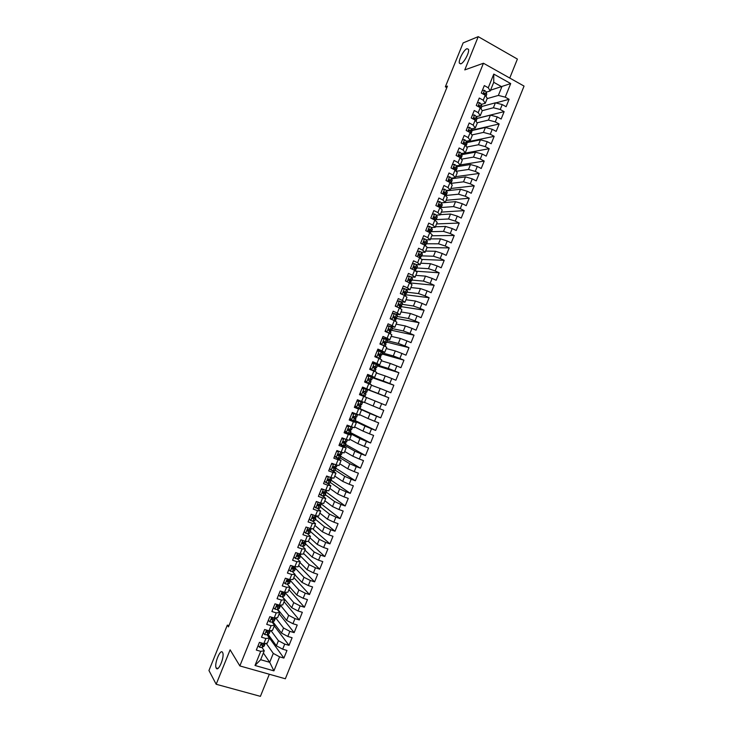 <?xml version="1.0" encoding="UTF-8"?>
<svg xmlns="http://www.w3.org/2000/svg" width="733" height="733" viewBox="0 0 733 733"><rect width="100%" height="100%" fill="white"/><g stroke="black" fill="none" stroke-linecap="round" stroke-linejoin="round"><path stroke-width="1.1" d="M460.855 63.817L459.389 63.166C458.217 60.363 463.806 49.697 466.976 48.69L468.497 49.331C469.679 52.162 463.962 62.965 460.855 63.817M216.226 668.093L216.153 667.955C213.99 663.942 220.477 648.219 222.566 652.434L222.667 652.617C224.848 656.64 218.242 672.518 216.226 668.093M509.747 78.046L517.397 59.071L478.228 36.65L463.137 42.908L445.352 86.815L446.837 87.621M285.348 678.776L524.049 86.091L483.441 63.24L239.847 665.921L285.348 678.776M239.847 665.921L230.116 649.814L216.18 684.265L260.417 696.35L269.323 674.25M263.367 652.993L269.698 662.302L273.922 670.86L279.585 656.832L283.891 658.078L286.969 650.446L282.663 649.181L284.716 644.087L289.022 645.352L292.101 637.728L287.803 636.436L289.856 631.342L294.144 632.643L297.222 625.011L292.934 623.71L294.987 618.615L299.266 619.935L302.335 612.312L298.065 610.983L300.118 605.898L304.387 607.236L307.457 599.621L303.187 598.275L305.24 593.189L309.5 594.545L312.57 586.931L308.309 585.566L310.361 580.49L314.613 581.865L317.673 574.26L313.431 572.876L315.474 567.8L319.716 569.193L322.777 561.597L318.543 560.186L320.587 555.119L324.82 556.53L327.88 548.944L323.656 547.514L325.699 542.438L329.923 543.877L332.974 536.29L328.76 534.843L330.803 529.776L335.018 531.233L338.069 523.655L333.863 522.18L335.906 517.122L340.103 518.597L343.163 511.029L338.967 509.536L341.001 504.478L345.197 505.972L348.248 498.403L344.061 496.892L346.095 491.843L350.282 493.364L353.333 485.796L349.155 484.266L351.189 479.217L355.358 480.756L358.41 473.188L354.241 471.64L356.275 466.591L360.434 468.158L363.486 460.599L359.326 459.032L361.36 453.984L365.51 455.569L368.552 448.019L364.411 446.424L366.436 441.385L370.586 442.989L373.619 435.439L369.487 433.826L371.512 428.796L375.653 430.418L378.686 422.877L374.563 421.246L376.588 416.216L380.711 417.856L383.744 410.315L379.63 408.666L381.655 403.636L385.769 405.303L388.802 397.772L384.697 396.095L386.722 391.074L390.826 392.751L393.859 385.228L389.764 383.542L391.788 378.521L395.875 380.216L398.908 372.703L394.821 370.99L396.846 365.969L400.924 367.691L403.956 360.178L399.879 358.446L401.895 353.434L405.972 355.175L408.996 347.671L404.928 345.921L406.952 340.909L411.011 342.668L414.035 335.164L409.976 333.396L411.992 328.384L416.051 330.171L419.074 322.676L415.025 320.88L417.04 315.877L421.081 317.682L424.105 310.187L420.064 308.373L422.08 303.38L426.111 305.194L429.135 297.708L425.103 295.885L427.119 290.882L431.141 292.724L434.156 285.247L430.134 283.396L432.149 278.403L436.162 280.263L439.177 272.786L435.164 270.917L437.18 265.923L441.184 267.802L444.198 260.334L440.194 258.447L442.201 253.462L446.205 255.359L449.21 247.901L445.215 245.986L447.231 241.001L451.216 242.925L454.222 235.467L450.236 233.534L452.243 228.559L456.219 230.492L459.224 223.043L455.257 221.091L457.264 216.116L461.231 218.077L464.227 210.628L460.269 208.658L462.276 203.692L466.234 205.661L469.23 198.222L465.281 196.233L467.278 191.267L471.227 193.265L474.224 185.825L470.284 183.818L472.281 178.852L476.221 180.868L479.217 173.437L475.286 171.412L477.284 166.446L481.215 168.489L484.211 161.058L480.28 159.015L482.277 154.058L486.199 156.111L489.195 148.689L485.273 146.618L487.271 141.671L491.183 143.741L494.17 136.329L490.267 134.24L492.264 129.292L496.168 131.39L499.155 123.978L495.261 121.87L497.249 116.923L501.143 119.039L504.13 111.636L500.245 109.51L502.233 104.562L506.118 106.697L509.096 99.303L495.765 102.913M273.922 670.86L255.002 665.482L260.71 651.344L264.265 650.776L261.983 647.459M363.66 396.37L359.482 394.656L363.66 396.37L361.607 401.437L357.42 399.751L354.351 407.365L358.547 409.032L356.495 414.099L352.298 412.441L349.22 420.055L353.425 421.704L351.382 426.771L347.167 425.131L344.089 432.754L348.312 434.385L346.26 439.461L342.036 437.839L338.958 445.462L343.181 447.075L341.138 452.151L336.905 450.548L333.817 458.18L338.06 459.774L336.007 464.85L331.765 463.274L328.677 470.907L332.929 472.473L330.876 477.559L326.625 476.001L323.537 483.643L327.788 485.191L325.736 490.285L321.475 488.746L318.388 496.397L322.657 497.918L320.596 503.012L316.326 501.491L313.238 509.151L317.517 510.654L315.456 515.748L311.177 514.254L308.08 521.914L312.368 523.399L310.306 528.493L306.018 527.018L302.921 534.687L307.219 536.153L305.157 541.256L300.86 539.8L297.754 547.469L302.069 548.916L299.999 554.02L295.692 552.59L292.586 560.259L296.911 561.689L294.849 566.792L290.525 565.381L287.418 573.069L291.752 574.461L289.682 579.583L285.348 578.19L282.242 585.878L286.585 587.252L284.514 592.374L280.171 591L277.065 598.696L281.417 600.052L279.346 605.174L274.994 603.827L271.888 611.524L276.24 612.861L274.179 617.992L269.808 616.664L266.702 624.369L271.073 625.68L269.002 630.811L264.622 629.5L261.507 637.215L265.887 638.507L263.816 643.647L259.436 642.355L256.321 650.07L260.71 651.344M359.472 394.684L362.542 387.079L366.72 388.783L368.763 383.716L371.567 384.944L369.542 389.974L362.469 387.253M490.551 90.186L510.699 83.571L493.776 74.088L488.26 87.768L484.311 85.578L481.297 93.054L485.246 95.226L483.239 100.201L479.281 98.039L476.267 105.515L480.225 107.669L478.209 112.653L474.251 110.509L471.227 117.995L475.195 120.12L473.179 125.105L469.212 122.979L466.179 130.474L470.165 132.591L468.149 137.575L464.163 135.468L461.139 142.962L465.125 145.061L463.109 150.045L459.124 147.965L456.091 155.46L460.086 157.54L458.07 162.534L454.066 160.463L451.033 167.976L455.046 170.029L453.031 175.022L449.017 172.979L445.985 180.492L449.998 182.526L447.982 187.529L443.96 185.504L440.918 193.017L444.949 195.033L442.924 200.036L438.893 198.029L435.86 205.552L439.892 207.549L437.876 212.552L433.835 210.573L430.793 218.095L434.843 220.074L432.818 225.086L428.759 223.116L425.717 230.657L429.776 232.608L427.751 237.62L423.692 235.678L420.65 243.219L424.709 245.152L422.684 250.173L418.616 248.24L415.565 255.79L419.642 257.704L417.618 262.726L413.54 260.82L410.489 268.37L414.576 270.266L412.542 275.287L408.455 273.409L405.404 280.959L409.5 282.828L407.466 287.867L403.37 285.998L400.31 293.557L404.424 295.408L402.39 300.448L398.276 298.606L395.224 306.165L399.338 307.997L397.304 313.037L393.181 311.213L390.121 318.782L394.253 320.596L392.219 325.635L388.087 323.839L385.027 331.408L389.159 333.203L387.125 338.252L382.983 336.465L379.923 344.052L384.065 345.82L382.03 350.869L377.88 349.1L374.81 356.696L378.97 358.446L376.927 363.495L372.767 361.754L369.698 369.35L373.867 371.081L371.823 376.13L367.654 374.407L364.585 382.012L368.763 383.716M510.699 83.571L505.22 97.15L509.096 99.303M228.98 625.606L227.331 625.121L228.458 626.889L447.451 86.109L445.352 86.815M481.801 106.505L495.389 102.822L493.401 107.751L482.241 110.683M502.233 104.562L495.389 102.822M500.245 109.51L493.401 107.751M493.776 74.088L493.74 82.298L490.249 90.947L486.281 92.12M488.26 87.768L490.249 90.947M476.816 118.535L490.414 115.145L488.425 120.075L477.073 122.814M497.249 116.923L490.414 115.145M495.261 121.87L488.425 120.075M485.246 95.226L487.253 98.359L485.255 103.298L481.315 104.388M483.239 100.201L485.255 103.298M471.823 130.575L485.438 127.469L483.45 132.407L471.887 134.936M492.264 129.292L485.438 127.469M490.267 134.24L483.45 132.407M480.225 107.669L482.268 110.72L480.271 115.667L476.349 116.666M478.209 112.653L480.271 115.667M466.802 142.614L480.463 139.811L478.475 144.749L466.664 147.067M487.271 141.671L480.463 139.811M485.273 146.618L478.475 144.749M475.195 120.12L477.275 123.089L475.268 128.046L471.374 128.944M473.179 125.105L475.268 128.046M461.772 154.663L475.479 152.162L473.491 157.1L461.414 159.189M482.277 154.058L475.479 152.162M480.28 159.015L473.491 157.1M470.165 132.591L472.272 135.468L470.274 140.424L466.39 141.231M468.149 137.575L470.274 140.424M456.723 166.703L470.494 164.522L468.506 169.46L456.128 171.311M477.284 166.446L470.494 164.522M475.286 171.412L468.506 169.46M465.125 145.061L467.269 147.864L465.272 152.821L461.405 153.536M463.109 150.045L465.272 152.821M451.656 178.751L465.51 176.882L463.513 181.83L450.786 183.424M472.281 178.852L465.51 176.882M470.284 183.818L463.513 181.83M460.086 157.54L462.266 160.261L460.269 165.218L456.421 165.841M458.07 162.534L460.269 165.218M446.553 190.8L460.516 189.261L458.519 194.208L445.407 195.528L444.885 194.318L444.656 194.886M467.278 191.267L460.516 189.261M465.281 196.233L458.519 194.208M455.046 170.029L457.264 172.667L455.257 177.633L451.427 178.156M453.031 175.022L455.257 177.633M437.418 201.694L439.663 201.593L441.44 202.858L455.523 201.648L453.525 206.596L441.11 207.531M462.276 203.692L455.523 201.648M460.269 208.658L453.525 206.596M449.998 182.526L452.252 185.083L450.245 190.049L446.424 190.47L447.185 192.742L446.26 195.024M447.982 187.529L450.245 190.049M440.313 214.641L450.52 214.036L448.523 218.993L436.346 219.588L437.234 216.821L436.291 219.158L435.494 217.582L433.826 216.831L433.881 218.26L435.769 220.99M457.264 216.116L450.52 214.036M455.257 221.091L448.523 218.993M444.949 195.033L447.231 197.507L445.224 202.482L441.413 202.803M442.924 200.036L445.224 202.482M435.42 226.772L445.517 226.442L443.52 231.399L431.471 231.674M452.243 228.559L445.517 226.442M450.236 233.534L443.52 231.399M439.892 207.549L442.21 209.94L440.203 214.916L436.382 215.136M437.876 212.552L440.203 214.916M430.518 238.912L440.515 238.848L438.508 243.814L426.588 243.759M447.231 241.001L440.515 238.848M445.215 245.986L438.508 243.814M434.843 220.074L437.189 222.383L435.182 227.358L431.352 227.487M432.818 225.086L435.182 227.358M425.616 251.062L435.503 251.263L433.505 256.238L421.704 255.863M442.201 253.462L435.503 251.263M440.194 258.447L433.505 256.238M429.776 232.608L432.168 234.835L430.152 239.819L426.304 239.828M427.751 237.62L430.152 239.819M420.705 263.211L430.491 263.697L428.484 268.672L416.811 267.966M437.18 265.923L430.491 263.697M435.164 270.917L428.484 268.672M424.709 245.152L427.137 247.296L425.122 252.28L421.228 252.189M422.684 250.173L425.122 252.28M415.794 275.379L425.479 276.13L423.472 281.106L411.928 280.079M432.149 278.403L425.479 276.13M430.134 283.396L423.472 281.106M419.642 257.704L422.098 259.766L420.082 264.75L416.133 264.54M417.618 262.726L420.082 264.75M410.883 287.556L420.458 288.582L418.442 293.557L407.035 292.201M427.119 290.882L420.458 288.582M425.103 295.885L418.442 293.557M414.576 270.266L417.068 272.236L415.052 277.23L411.011 276.9M412.542 275.287L415.052 277.23M405.963 299.733L415.428 301.034L413.421 306.018L402.133 304.332M422.08 303.38L415.428 301.034M420.064 308.373L413.421 306.018M409.5 282.828L412.019 284.725L410.004 289.727L405.853 289.26M407.466 287.867L410.004 289.727M401.043 311.919L410.407 313.495L408.391 318.479L397.231 316.473M417.04 315.877L410.407 313.495M415.025 320.88L408.391 318.479M404.424 295.408L406.98 297.222L404.964 302.225L400.63 301.602M402.39 300.448L404.964 302.225M396.122 324.123L405.376 325.965L403.361 330.959L392.329 328.613M411.992 328.384L405.376 325.965M409.976 333.396L403.361 330.959M399.338 307.997L401.931 309.729L399.916 314.732L395.325 313.926M392.842 313.495L392.302 313.394M397.304 313.037L399.916 314.732M391.193 336.328L400.337 338.454L398.321 343.447L387.418 340.772M406.952 340.909L400.337 338.454M404.928 345.921L398.321 343.447M394.253 320.596L396.883 322.245L394.858 327.248L389.883 326.212M388.408 325.91L387.336 325.69M392.219 325.635L394.858 327.248M386.264 348.541L395.298 350.942L393.282 355.936L382.507 352.94M401.895 353.434L395.298 350.942M399.879 358.446L393.282 355.936M389.159 333.203L391.825 334.761L389.8 339.773L382.369 337.986M387.125 338.252L389.8 339.773M381.325 360.764L390.258 363.44L388.243 368.442L377.284 365.016M396.846 365.969L390.258 363.44M394.821 370.99L388.243 368.442M384.065 345.82L386.767 347.295L384.743 352.307L377.403 350.292M382.03 350.869L384.743 352.307M376.386 372.996L385.21 375.947L383.194 380.949L370.128 376.405M367.26 375.406L368.47 375.827M391.788 378.521L385.21 375.947M389.764 383.542L383.194 380.949M378.97 358.446L381.701 359.839L379.676 364.86L372.428 362.606M376.927 363.495L379.676 364.86M371.448 385.237L380.161 388.463L378.146 393.474L362.404 387.418M386.722 391.074L380.161 388.463M384.697 396.095L378.146 393.474M373.867 371.081L376.634 372.382L374.609 377.413L367.453 374.92M371.823 376.13L374.609 377.413M385.769 405.303L359.491 394.638L375.113 400.988L373.088 406L364.521 402.39M381.655 403.636L375.113 400.988M379.63 408.666L373.088 406M366.72 388.783L369.542 389.974M354.625 406.668L370.055 413.522L368.03 418.543L359.573 414.658M376.588 416.216L370.055 413.522M374.563 421.246L368.03 418.543M366.491 397.515L364.466 402.545L361.607 401.437M349.76 418.708L350.411 419.019M354.076 420.797L364.997 426.065L362.972 431.086L354.625 426.927M371.512 428.796L364.997 426.065M369.487 433.826L362.972 431.086M358.547 409.032L354.488 407.007M361.415 410.086L359.39 415.125L356.495 414.099M344.922 430.692L346.425 432.461L350.007 433.441L359.93 438.618L357.906 443.648L349.668 439.204M366.436 441.385L359.93 438.618M364.411 446.424L357.906 443.648M353.425 421.704L356.339 422.675L349.504 419.358M356.339 422.675L354.305 427.715L351.382 426.771M345.078 445.664L354.864 451.18L352.839 456.21L344.702 451.491M361.36 453.984L354.864 451.18M359.326 459.032L352.839 456.21M348.312 434.385L351.254 435.274L344.51 431.719M351.254 435.274L349.22 440.313L346.26 439.461M340.13 457.896L349.788 463.751L347.763 468.781L339.745 463.787M356.275 466.591L349.788 463.751M354.241 471.64L347.763 468.781M343.181 447.075L346.168 447.872L339.516 444.088M346.168 447.872L344.125 452.921L341.138 452.151M335.192 470.146L344.721 476.331L342.687 481.37L334.779 476.093M351.189 479.217L344.721 476.331M349.155 484.266L342.687 481.37M338.06 459.774L341.074 460.489L336.493 457.685M335.622 457.154L334.514 456.476M341.074 460.489L339.04 465.537L336.007 464.85M330.244 482.396L339.636 488.92L337.611 493.96L329.804 488.407M346.095 491.843L339.636 488.92M344.061 496.892L337.611 493.96M332.929 472.473L335.98 473.106L331.921 470.449M330.189 469.312L329.511 468.863M335.98 473.106L333.936 478.163L330.876 477.559M325.287 494.665L334.56 501.519L332.525 506.567L324.829 500.721M341.001 504.478L334.56 501.519M338.967 509.536L332.525 506.567M327.788 485.191L330.876 485.741L327.184 483.148M330.876 485.741L328.842 490.798L325.736 490.285M320.339 506.934L329.474 514.126L327.44 519.175L319.854 513.054M335.906 517.122L329.474 514.126M333.863 522.18L327.44 519.175M322.657 497.918L325.782 498.376L322.346 495.81M325.782 498.376L323.739 503.443L320.596 503.012M315.382 519.211L324.38 526.743L322.346 531.791L314.869 525.396M330.803 529.776L324.38 526.743M328.76 534.843L322.346 531.791M317.517 510.654L320.669 511.029L317.444 508.455M320.669 511.029L318.626 516.096L315.456 515.748M310.416 531.507L319.295 539.369L317.252 544.417L309.885 537.738M325.699 542.438L319.295 539.369M323.656 547.514L317.252 544.417M312.368 523.399L315.566 523.692L312.496 521.081M315.566 523.692L313.513 528.75L310.306 528.493M305.45 543.804L314.191 552.004L312.157 557.062L304.901 550.098M320.587 555.119L314.191 552.004M318.543 560.186L312.157 557.062M307.219 536.153L310.453 536.354L307.512 533.706M310.453 536.354L308.401 541.421L305.157 541.256M300.484 556.109L309.097 564.648L307.054 569.706L299.907 562.468M315.474 567.8L309.097 564.648M313.431 572.876L307.054 569.706M302.069 548.916L305.331 549.035L302.509 546.332M305.331 549.035L303.288 554.102L299.999 554.02M295.509 568.423L303.993 577.302L301.95 582.359L294.913 574.837M310.361 580.49L303.993 577.302M308.309 585.566L301.95 582.359M296.911 561.689L300.209 561.716L297.479 558.958M300.209 561.716L298.157 566.792L294.849 566.792M290.515 580.719L298.881 589.964L296.838 595.031L289.92 587.225M305.24 593.189L298.881 589.964M303.187 598.275L296.838 595.031M291.752 574.461L295.087 574.415L292.44 571.584M295.087 574.415L293.035 579.491L289.682 579.583M285.329 592.805L293.768 602.627L291.725 607.703L282.526 596.772M300.118 605.898L293.768 602.627M298.065 610.983L291.725 607.703M286.585 587.252L289.956 587.115L287.382 584.219M289.956 587.115L287.904 592.2L284.514 592.374M280.318 605.101L288.655 615.308L286.612 620.384L277.725 609.279M294.987 618.615L288.655 615.308M292.934 623.71L286.612 620.384M281.417 600.052L284.825 599.832L282.324 596.854L284.477 595.764L285.421 593.428M284.825 599.832L282.773 604.917L279.346 605.174M275.654 617.846L283.543 627.998L281.49 633.074L272.896 621.786M289.856 631.342L283.543 627.998M287.803 636.436L281.49 633.074M276.24 612.861L279.694 612.55L277.248 609.49L279.41 608.308L280.354 605.98M279.694 612.55L277.633 617.644L274.179 617.992M270.935 630.572L278.421 640.697L276.368 645.782L268.04 634.292M284.716 644.087L278.421 640.697M282.663 649.181L276.368 645.782M271.073 625.68L274.554 625.286L272.163 622.143M274.554 625.286L272.493 630.38L269.002 630.811M266.18 643.299L273.29 653.405L269.698 662.302L260.655 659.709L264.265 650.776M279.585 656.832L273.29 653.405M265.887 638.507L269.405 638.022L267.078 634.796M269.405 638.022L267.353 643.125L263.816 643.647M216.18 684.265L208.951 670.512L227.331 625.121M478.228 36.65L464.777 69.91L483.441 63.24M487.152 98.616L498.367 95.427L501.839 86.815L493.74 82.298M283.891 658.078L267.554 635.429L268.003 634.311M272.658 622.784L273.006 621.923M277.761 610.14L277.981 609.599M325.461 491.99L324.481 492.182M330.216 480.225L330.519 479.464M355.358 480.756L335.228 467.81L335.577 466.948M340.231 455.413L340.625 454.433M345.234 443.016L345.674 441.935M350.237 430.628L350.722 429.437M355.23 418.259L355.762 416.958M359.234 408.345L354.644 406.623M360.224 405.89L360.792 404.479M361.772 402.06L361.965 401.574M364.035 396.471L364.264 395.875M365.226 393.511L365.813 392.045M366.784 389.644L362.395 387.445M370.257 381.05L370.797 379.694M368.186 375.855L367.233 375.461M375.278 368.607L375.782 367.361M380.308 356.165L380.766 355.029M385.32 343.731L385.741 342.705M390.341 331.307L390.707 330.391M395.353 318.892L395.673 318.085M424.105 310.187L400.374 306.504L400.639 305.789M405.367 294.098L404.946 293.612M451.949 178.715L452.224 178.046M456.806 166.693L457.2 165.713M461.726 154.498L462.175 153.389M466.683 142.211L467.141 141.075M471.64 129.933L472.116 128.77M476.597 117.665L477.073 116.474M481.554 105.396L481.535 104.324M255.002 665.482L260.655 659.709M505.22 97.15L498.367 95.427M289.022 645.352L274.298 625.9M294.144 632.643L279.181 613.805M299.266 619.935L284.065 601.72M304.387 607.236L288.939 589.634M309.5 594.545L293.814 577.567M314.613 581.865L298.679 565.5M319.716 569.193L303.554 553.442M324.82 556.53L308.41 541.394M329.923 543.877L312.487 528.667M335.018 531.233L316.638 516.096M340.103 518.597L321.466 504.13M345.197 505.972L326.011 491.962M350.282 493.364L330.418 479.73M360.434 468.158L340.763 456.338M365.51 455.569L345.582 444.409M370.586 442.989L350.392 432.488M375.653 430.418L355.203 420.577M380.711 417.856L359.408 408.409M388.802 397.772L366.912 389.342M393.859 385.228L372.492 377.761M398.908 372.703L377.284 365.886M403.956 360.178L382.076 354.021M408.996 347.671L386.859 342.155M414.035 335.164L391.642 330.308M419.074 322.676L395.591 318.314M429.135 297.708L405.945 294.803M434.156 285.247L410.755 282.984M439.177 272.786L415.748 271.192M444.198 260.334L421.704 259.427M449.21 247.901L427.009 247.607M454.222 235.467L431.783 235.769M459.224 223.043L436.566 223.931M464.227 210.628L441.339 212.112M469.23 198.222L446.104 200.301M474.224 185.825L450.868 188.491M479.217 173.437L455.633 176.69M484.211 161.058L460.397 164.898M489.195 148.689L462.056 153.692M494.17 136.329L466.774 141.991M499.155 123.978L471.731 130.245M504.13 111.636L476.798 118.462M258.08 645.709L259.656 647.321L261.901 647.505L264.192 646.011L265.126 643.684M263.523 643.556L261.947 643.583L261.507 645.113L262.872 645.095L265.19 643.446M262.588 643.656L261.058 644.417M263.22 632.982L264.787 634.613L267.014 634.824L269.268 633.431L270.211 631.104M268.855 630.774L267.05 630.884L266.638 632.414L267.994 632.423L270.248 630.655M267.82 630.976L266.189 631.736M268.351 620.274L269.918 621.914L272.135 622.152L274.344 620.869L275.278 618.533M274.224 617.983L272.145 618.185L271.76 619.715L273.107 619.751L274.912 618.872L275.232 617.882M273.052 618.295L271.32 619.064M273.482 607.575L275.04 609.215L277.248 609.49L278.219 607.089L280.373 605.925L280.153 605.119M278.311 605.632L276.442 606.402M279.786 605.146L277.248 605.504L276.882 607.034L278.219 607.089M278.613 594.875L280.171 596.534L282.352 596.836L283.323 594.436L285.439 593.382L285.082 592.456M283.579 592.97L281.564 593.748M285.384 592.328L282.342 592.832L282.003 594.353L283.323 594.436M283.735 582.194L285.284 583.853L287.464 584.192L289.535 583.221L290.479 580.884M290.946 579.546L287.437 580.17L287.116 581.69L290.14 581.15L290.066 579.895M288.793 580.316L286.676 581.104M290.396 571.19L288.848 569.523L290.396 571.19L292.559 571.557L294.593 570.695L295.536 568.35M296.169 566.811L292.522 567.516L292.229 569.028L295.216 568.597L295.042 567.351M293.924 567.69L291.798 568.469M293.97 556.851L295.509 558.537L297.662 558.931L299.65 558.17L300.594 555.834M295.509 558.537L293.96 556.878M301.318 554.056L299.238 555.018L297.607 554.863L297.341 556.384L300.273 556.054L299.999 554.799M299.009 555.046L296.911 555.843M299.082 544.198L300.622 545.883L302.756 546.314L304.708 545.654L305.652 543.318M300.622 545.883L299.064 544.243M306.458 541.32L304.332 542.411L302.692 542.228L302.445 543.739L305.34 543.51L304.928 542.255M304.021 542.42L302.023 543.226M304.186 531.553L305.725 533.248L307.851 533.706L309.757 533.157L310.7 530.811M305.725 533.248L304.158 531.617M306.522 527.192L305.908 527.293M311.589 528.603L311.003 529.483L307.778 529.602L307.539 531.113L310.398 530.985L309.839 529.721M308.969 529.785L307.127 530.628M309.289 518.909L310.829 520.613L312.936 521.108L314.796 520.659L315.74 518.313M310.829 520.613L309.253 519.001M311.928 514.52L311.012 514.648M316.72 515.885L316.06 516.957L312.854 516.985L312.643 518.488L315.758 518.286L314.704 517.177M313.806 517.122L313.88 517.782L312.231 518.029M314.393 506.283L315.923 507.996L319.542 508.326L320.788 505.825L319.515 504.625M315.923 507.996L314.347 506.393M317.334 501.848L316.115 502.023M321.851 503.186L321.109 504.451L317.93 504.377L317.737 505.871L320.797 505.797M318.479 504.405L319.176 505.147L317.334 505.44M319.487 493.657L321.017 495.38L323.097 495.939L324.875 495.691L325.819 493.346M321.017 495.38L319.432 493.804M322.731 489.195L321.21 489.406M326.973 490.487L326.158 491.953L322.996 491.779L322.822 493.272L325.828 493.327L324.059 491.944M323.125 491.742L324.215 492.668L322.438 492.869M324.582 481.05L326.103 482.781L329.639 483.331L330.858 480.875M326.103 482.781L324.517 481.215M328.127 476.551L326.304 476.798M326.487 476.331L327.248 476.23M332.095 477.797L331.472 479.364L328.063 479.19L327.908 480.674L330.592 480.958L328.283 479.135M327.963 479.235L329.254 480.207L327.541 480.307M329.676 468.451L331.188 470.183L334.679 470.843L335.888 468.414M331.188 470.183L329.603 468.634M333.515 463.925L331.389 464.2M331.573 463.76L332.672 463.613M337.217 465.125L336.502 466.903L333.13 466.6L332.993 468.094L335.897 468.396L333.039 466.646M332.864 466.774L334.285 467.746L332.635 467.746M334.761 455.853L336.273 457.603L339.965 458.317L340.918 455.963L337.904 454.231M336.273 457.603L334.679 456.063M338.619 451.198L340.314 451.84M338.811 451.317L336.474 451.61M336.649 451.189L338.105 451.006M342.329 452.453L341.523 454.46L338.197 454.029L338.069 455.514L340.918 455.953M337.803 454.35L339.306 455.294L337.73 455.202M339.846 443.273L341.349 445.023L344.986 445.875L345.939 443.52L342.842 441.852M341.349 445.023L339.755 443.502M341.715 438.636L344.611 438.829M343.319 438.435L346.572 439.543M343.887 438.746L341.56 439.03M347.442 439.8L346.544 442.017L343.255 441.468L343.145 442.943L345.939 443.511M342.787 441.962L344.327 442.86L342.833 442.668M346.425 432.461L344.822 430.949M346.782 426.084L350.896 426.588M348.386 425.891L352.326 427.082M348.963 426.185L346.636 426.459M352.518 427.229L351.565 429.584L348.312 428.915L348.212 430.39L350.96 431.077L347.827 429.511M347.809 429.602L349.348 430.427L347.928 430.152M349.998 418.131L351.501 419.899L355.029 421.017L355.972 418.662M351.501 419.899L349.888 418.406M350.337 418.937L349.769 418.69M351.849 413.54L355.917 414.154L352.261 412.523M353.453 413.357L357.53 414.805L352.28 412.496M354.03 413.623L351.712 413.898M357.53 414.814L356.577 417.169L353.37 416.362L353.288 417.837L355.981 418.653L352.875 417.214M352.875 417.279L354.369 418.002L353.04 417.654M355.074 405.569L356.568 407.356L360.04 408.602L360.984 406.247M356.568 407.356L354.955 405.871M355.697 406.751L354.754 406.366M356.916 401.015L358.51 400.832L360.929 401.739L357.237 400.2M358.51 400.832L357.246 400.191M359.097 401.079L356.779 401.345M362.542 402.399L361.589 404.753L358.419 403.828L358.345 405.294L360.993 406.238L358.006 404.955M358.025 404.992L359.381 405.587L358.171 405.184M360.141 393.025L361.626 394.812L365.043 396.196L365.996 393.832L364.851 396.113M361.626 394.812L359.729 394.042M361.974 388.49L363.559 388.316L367.554 389.993L366.601 392.347L363.467 391.303L363.412 392.769L365.804 393.749M363.357 388.343L362.212 387.885M364.154 388.545L361.845 388.792M361.039 394.574L360.013 393.346M363.889 391.23L366.601 392.347M365.199 380.482L366.692 382.287L370.055 383.79L364.695 381.746M366.692 382.287L364.704 381.728M367.022 375.974L368.617 375.809L372.556 377.596L371.604 379.951L368.516 378.778L368.461 380.244L370.999 381.444L370.055 383.79M367.966 375.882L367.187 375.571M369.221 376.02L366.912 376.258M366.088 382.067L365.061 380.821M368.461 378.814L371.604 379.951M368.818 378.695L369.991 379.3L368.507 378.787M370.266 367.957L371.741 369.762L375.058 371.402L373.5 370.925M371.741 369.762L373.445 370.751L371.979 370.293M372.071 363.467L374.27 363.504L377.55 365.217L376.606 367.563L373.555 366.271L373.518 367.728L376.002 369.056L375.058 371.402M374.27 363.504L371.97 363.733M371.136 369.56L370.119 368.314M373.317 366.473L376.606 367.563M373.793 366.188L374.994 366.912L373.372 366.418M375.323 355.432L376.799 357.246L380.051 358.996L380.839 356.513L379.886 358.868M376.799 357.246L377.926 358.006M377.119 350.979L379.327 350.997L382.553 352.839L381.609 355.175L378.604 353.773L378.567 355.221L380.839 356.513M379.327 350.997L377.028 351.217M376.185 357.072L375.168 355.817M378.237 354.176L381.6 355.184M378.787 353.691L379.987 354.534L378.292 354.076M380.372 342.925L381.847 344.748L383.872 345.738M382.168 338.49L384.367 338.499L387.546 340.469L386.603 342.806L383.634 341.276L383.616 342.723L385.998 344.299L385.146 346.407M384.367 338.499L382.076 338.71M381.224 344.583L380.207 343.328M383.222 341.899L386.593 342.815M383.78 341.212L384.981 342.174L383.249 341.77M387.207 326.011L389.415 326.011L392.531 328.109L391.587 330.446L388.673 328.796L388.655 330.244L390.982 331.939L390.222 333.827M389.415 326.011L387.125 326.203M385.43 330.418L386.859 332.205L389.342 326.011M386.071 331.866L385.256 330.849M388.27 329.658L391.587 330.455M388.783 328.732L389.974 329.813L388.261 329.484M392.237 313.541L394.455 313.522L397.387 315.511L396.58 318.085M394.455 313.522L392.173 313.715M390.469 317.92L391.715 319.487M390.881 319.121L390.286 318.379M393.392 317.453L396.571 318.104L393.703 316.317L393.694 317.765L395.976 319.588L395.298 321.256M393.795 316.271L394.959 317.462L393.309 317.215M397.277 301.08L399.494 301.052L402.499 303.416L401.565 305.743L398.725 303.847L398.734 305.294L400.96 307.246L400.374 308.694M399.494 301.052L397.213 301.236M395.518 305.441L396.562 306.77M395.692 306.376L395.325 305.908M398.834 305.34L401.556 305.762M398.798 303.81L399.943 305.12L398.422 304.965M402.307 288.628L404.524 288.591L406.394 289.645L407.484 291.083L406.54 293.402M404.524 288.591L402.252 288.756M400.557 292.962L401.409 294.052M404.589 293.301L406.531 293.429L405.441 292.009L403.755 291.395L403.764 292.834L405.935 294.913L405.441 296.132M403.801 291.368L404.928 292.779L403.636 292.742M407.328 276.194L409.555 276.13L411.415 277.221L412.459 278.76L411.525 281.078M409.555 276.13L407.282 276.295M405.587 280.492L406.256 281.353M409.894 281.115L411.506 281.106L410.462 279.575L408.776 278.943L408.794 280.382L410.81 282.269L410.507 283.589M408.803 278.925L409.903 280.455L409.115 280.556M412.349 263.761L414.585 263.688L416.426 264.805L417.425 266.446L416.491 268.754M414.585 263.688L412.322 263.834M410.617 268.04L411.094 268.654M415.043 268.892L416.481 268.791L415.474 267.16L413.788 266.5L413.815 267.939L415.794 269.918L415.565 271.054M413.797 266.491L414.805 267.847L414.429 268.287M417.37 251.337L419.606 251.254L421.429 252.39L422.391 254.14L421.466 256.449M419.606 251.254L417.343 251.392M420.165 256.66L421.374 256.11L420.485 254.754L418.809 254.067L418.836 255.505L420.779 257.585L420.623 258.52M418.8 254.076L419.606 255.982M422.382 238.921L424.627 238.821L426.441 239.993L427.357 241.844L426.432 244.144M424.627 238.821L422.364 238.949M425.25 244.428L426.349 243.787L425.488 242.348L423.821 241.643L423.857 243.081L424.883 243.842L425.681 246.004M423.793 241.67L424.709 243.64M427.394 226.506L429.639 226.405L431.444 227.606L432.323 229.557L431.398 231.848M429.639 226.405L427.385 226.524M430.308 232.187L431.325 231.463L430.491 229.96L428.823 229.237L428.869 230.666L430.729 233.497M428.787 229.264L429.785 231.207M432.406 214.1L434.651 213.99L436.437 215.227L437.234 216.821M435.347 219.955L436.291 219.158M433.771 216.876L434.761 218.892M440.368 207.723L441.293 207.338L440.487 205.203L441.44 202.858L442.237 205.002L441.312 207.292M440.661 208.337L439.892 206.688L439.598 207.402M438.884 204.635L439.718 206.459M440.487 205.203L438.829 204.434L438.884 205.854L439.892 206.688M442.43 189.288L444.665 189.196L446.424 190.488L445.481 192.843L443.832 192.037L443.886 193.466L444.885 194.318M445.38 195.491L446.241 195.07L445.481 192.843M443.749 192.119L444.61 193.988M447.432 176.9L449.668 176.818L451.418 178.137L452.133 180.483L451.216 182.764M448.99 180.263L448.523 180.226M450.603 183.213L451.18 182.288L450.465 180.483L448.825 179.658L448.889 181.088L450.172 182.719M448.733 179.75L449.494 181.518M452.435 164.513L454.662 164.439L456.402 165.786L457.08 168.242L456.155 170.514M454.02 168.068L453.516 168.049M455.779 170.899L455.459 168.132L453.819 167.289L453.883 168.718L455.001 170.001M453.709 167.399L454.387 169.076M457.438 152.134L459.655 152.07L461.387 153.454L462.019 156.001L461.103 158.273M459.032 155.882L458.546 155.872M460.901 158.557L460.434 155.799L458.803 154.929L458.876 156.349L459.893 157.439M458.684 155.048L459.298 156.651M462.431 139.765L464.649 139.719L466.362 141.13L466.958 143.778L466.041 146.041M465.977 146.169L465.418 143.466L463.787 142.578L463.861 143.998L464.795 144.887M463.659 142.715L464.209 144.245M467.425 127.414L469.633 127.368L471.337 128.806L471.887 131.555L471.007 133.736L470.394 131.143L469.45 130.172L468.772 130.227L468.845 131.656L469.587 132.279M468.634 130.382L469.129 131.858M472.409 115.063L474.618 115.026L476.303 116.492L476.816 119.342L476.029 121.312M475.955 121.202L474.425 117.839L473.756 117.894L474.178 119.58M474.425 117.839L473.619 118.04L474.049 119.479M477.394 102.721L479.593 102.693L481.269 104.196L481.792 106.459L481.04 108.887M480.793 108.521L479.409 105.506L478.731 105.561L478.631 106.807M478.567 105.754L478.942 106.972M482.378 90.388L484.577 90.37L486.236 91.9L486.721 94.236L486.052 96.472M485.631 95.831L484.376 93.192L483.698 93.247L483.487 94.264M484.376 93.192L483.542 93.439L483.835 94.447M261.36 642.923L259.61 647.276M264.741 644.069L263.779 646.46M262.872 645.095L261.901 647.505M261.058 644.463L261.507 645.113M266.546 630.078L264.741 634.567M269.826 631.461L268.864 633.862M267.994 632.423L267.014 634.824M266.189 631.8L266.638 632.414M271.732 617.25L269.872 621.859M274.912 618.872L273.95 621.263M273.107 619.751L272.135 622.152M271.32 619.138L271.76 619.715M276.909 604.423L274.994 609.169M279.997 606.292L279.026 608.683M279.026 605.082L278.833 605.568M276.442 606.484L276.882 607.034M282.086 591.604L280.116 596.479M285.073 593.721L284.102 596.103M284.202 592.273L283.937 592.915M281.573 593.84L282.003 594.353M287.263 578.804L285.238 583.807M290.14 581.15L289.178 583.541M288.426 581.791L287.464 584.192M289.37 579.482L289.04 580.279M286.695 581.214L287.116 581.69M292.43 566.004L290.35 571.135M295.216 568.597L294.245 570.98M293.53 569.156L292.559 571.557M294.529 566.691L294.144 567.644M297.589 553.213L295.463 558.482M300.273 556.054L299.311 558.436M301.089 554.047L300.887 554.542M298.633 556.539L297.662 558.931M299.687 553.919L299.238 555.018M302.747 540.441L300.576 545.838M305.34 543.51L304.378 545.893M306.229 541.311L305.945 542.008M303.719 543.923L302.756 546.314M304.846 541.146L304.332 542.411M307.906 527.668L305.679 533.193M310.398 530.985L309.436 533.358M311.369 528.585L311.003 529.483M308.813 531.315L307.851 533.706M309.995 528.392L309.427 529.803M313.064 514.914L310.774 520.567M315.456 518.46L314.494 520.842M316.5 515.867L316.06 516.957M313.898 518.717L312.936 521.108M315.144 515.638L314.512 517.205M318.204 502.16L315.877 507.942M320.504 505.953L319.542 508.326M321.631 503.15L321.109 504.451M318.983 506.127L318.021 508.519M320.284 502.902L319.588 504.616M323.354 489.424L320.972 495.334M325.553 493.446L324.591 495.829M326.762 490.45L326.158 491.953M324.059 493.547L323.097 495.939M325.425 490.166L324.673 492.035M328.494 476.688L326.057 482.726M330.592 480.958L329.639 483.331M331.884 477.76L331.197 479.455M329.135 480.976L328.173 483.368M330.565 477.449L329.749 479.474M333.634 463.971L331.142 470.137M335.632 468.469L334.679 470.843M337.006 465.079L336.236 466.976M334.211 468.414L333.249 470.806M335.696 464.74L334.816 466.912M338.738 451.326L336.227 457.548M340.671 455.999L339.718 458.363M342.119 452.408L341.276 454.497M339.278 455.862L338.316 458.253M340.827 452.032L339.883 454.359M343.814 438.755L341.303 444.977M345.701 443.529L344.748 445.902M347.231 439.736L346.306 442.036M344.345 443.318L343.383 445.701M345.912 439.434L344.95 441.816M348.89 426.185L346.379 432.406M350.731 431.068L349.778 433.441M352.289 427.211L351.336 429.575M349.403 430.784L348.441 433.166M350.97 426.899L350.007 429.281M353.957 413.632L351.455 419.844M355.762 418.625L354.809 420.989M357.319 414.768L356.366 417.132M354.46 418.259L353.498 420.641M356.027 414.383L355.065 416.756M359.023 401.088L356.522 407.301M360.783 406.183L359.83 408.547M362.34 402.325L361.387 404.689M359.518 405.743L358.556 408.125M361.085 401.867L360.123 404.24M364.09 388.554L361.58 394.757M367.361 389.901L366.408 392.265M364.567 393.236L363.605 395.609M366.134 389.36L365.171 391.734M369.148 376.029L366.647 382.232M370.816 381.325L369.863 383.689M372.373 377.477L371.42 379.841M369.615 380.739L368.653 383.112M371.173 376.863L370.22 379.236M374.206 363.513L371.704 369.707M375.827 368.919L374.875 371.274M377.385 365.071L376.432 367.425M374.655 368.25L373.693 370.623M376.221 364.374L375.259 366.747M379.254 351.006L376.753 357.191M382.388 352.665L381.435 355.019M379.694 355.771L378.741 358.135M381.252 351.904L380.299 354.268M384.303 338.499L381.801 344.693M385.842 344.116L384.953 346.306M387.391 340.277L386.447 342.632M384.733 343.291L383.771 345.664M386.291 339.434L385.338 341.798M390.845 331.728L390.038 333.717M392.393 327.889L391.44 330.244M389.764 330.83L388.856 333.075M391.321 326.973L390.368 329.337M394.391 313.532L391.944 319.588M395.838 319.35L395.114 321.136M397.387 315.511L396.443 317.865M394.794 318.379L393.951 320.468M396.351 314.521L395.399 316.885M399.421 301.061L397.029 306.971M400.832 306.98L400.191 308.566M402.38 303.15L401.437 305.496M399.815 305.936L399.036 307.869M401.372 302.078L400.42 304.442M404.46 288.591L402.124 294.373M405.825 294.62L405.267 296.013M407.374 290.79L406.421 293.136M404.836 293.493L404.121 295.28M406.394 289.645L405.441 292.009M409.49 276.139L407.209 281.784M410.81 282.269L410.333 283.46M412.358 278.439L411.415 280.785M409.857 281.069L409.197 282.7M411.415 277.221L410.462 279.575M414.511 263.697L412.285 269.203M415.794 269.918L415.391 270.917M417.343 266.097L416.39 268.443M414.869 268.654L414.273 270.12M416.426 264.805L415.474 267.16M413.953 266.418L414.42 266.446M419.533 251.254L417.361 256.632M420.779 257.585L420.458 258.382M422.318 253.765L421.374 256.11M419.881 256.238L419.349 257.558M421.429 252.39L420.485 254.754M418.937 254.003L419.441 254.012M424.554 238.83L422.437 244.071M425.754 245.262L425.516 245.857M427.293 241.441L426.349 243.787M424.883 243.842L424.416 245.005M426.441 239.993L425.488 242.348M423.912 241.588L424.453 241.588M429.575 226.405L427.504 231.518M432.268 229.127L431.325 231.463M429.895 231.445L429.483 232.462M431.444 227.606L430.491 229.96M428.887 229.191L429.465 229.172M434.587 213.999L432.571 218.965M434.889 219.066L434.541 219.927M436.437 215.227L435.494 217.582M433.863 216.803L434.477 216.766M439.589 201.593L437.638 206.431M442.201 204.525L441.257 206.862M438.838 204.425L439.488 204.37M444.592 189.206L442.695 193.906M447.157 192.238L446.214 194.566M443.813 192.055L444.491 191.982M449.595 176.818L447.753 181.39M452.114 179.952L451.18 182.288M451.418 178.137L450.465 180.483M448.788 179.695L449.485 179.603M454.597 164.439L452.802 168.874M457.071 167.683L456.128 170.019M456.402 165.786L455.459 168.132M453.754 167.344L454.478 167.234M459.591 152.079L457.85 156.376M462.019 155.423L461.084 157.751M461.387 153.454L460.434 155.799M458.721 155.002L459.472 154.865M464.575 139.719L462.899 143.888M466.967 143.164L466.032 145.491M466.362 141.13L465.418 143.466M463.696 142.678L464.465 142.514M469.569 127.368L467.938 131.409M471.915 130.923L470.98 133.25M471.337 128.806L470.394 131.143M468.653 130.355L469.45 130.172M474.553 115.026L472.977 118.929M476.853 118.682L475.919 121.009M476.303 116.492L475.36 118.838M479.529 102.693L478.008 106.468M481.792 106.459L480.894 108.676M481.269 104.196L480.326 106.532M478.585 105.735L479.409 105.506M484.504 90.37L483.038 94.007M486.721 94.236L485.906 96.261M486.236 91.9L485.292 94.236M459.389 63.166L460.672 63.881M216.153 667.955L217.903 668.45M350.007 433.441L350.96 431.086"/></g></svg>
